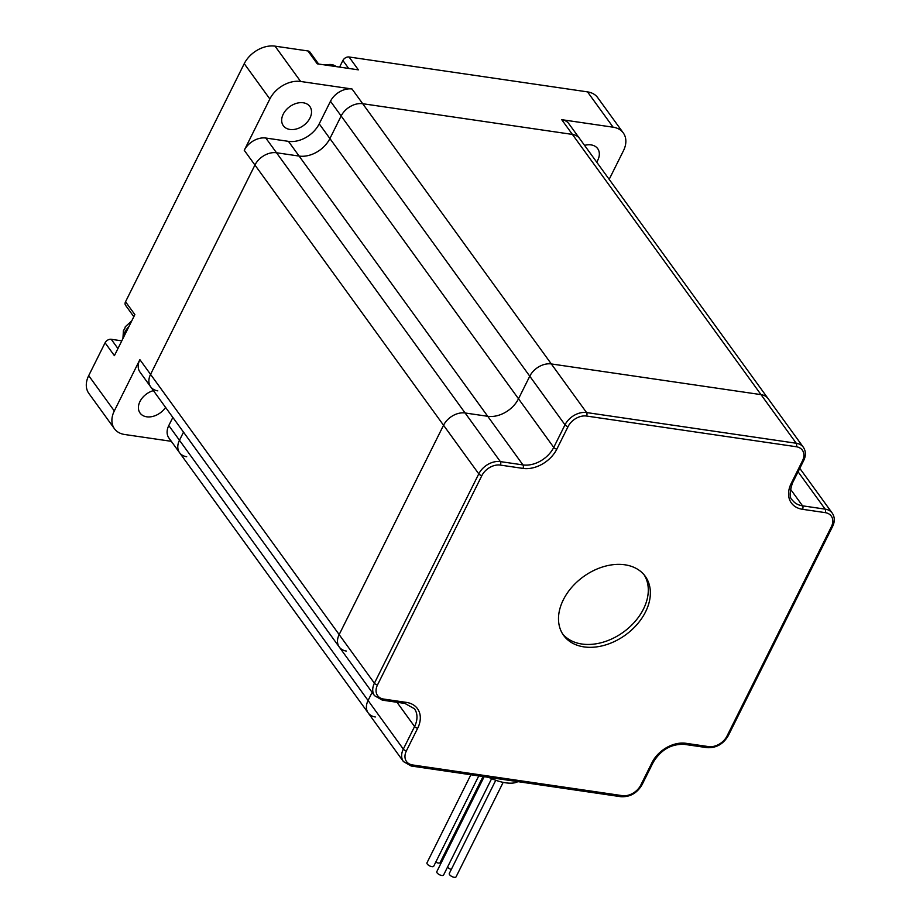 <?xml version="1.0" encoding="UTF-8"?>
<svg xmlns="http://www.w3.org/2000/svg" width="923" height="923" viewBox="0 0 923 923"><rect width="100%" height="100%" fill="white"/><g stroke="black" fill="none" stroke-linecap="round" stroke-linejoin="round"><path stroke-width="1.38" d="M124.109 329.58L123.347 331.345A15.529 11.076 -35.9 0 1 124.986 328.069L125.263 326.8L131.793 320.8M157.787 390.844A17.641 12.576 -35.9 0 1 150.668 386.829A17.641 12.576 -35.9 0 1 150.564 374.369L254.944 165.021A17.641 12.576 -35.9 0 1 276.496 152.757L299.11 156.068A25.198 17.975 144.1 0 0 329.903 138.554A25.198 17.975 -35.9 0 1 299.11 156.068L487.725 416.296A25.198 17.975 144.1 0 0 518.507 398.782L529.767 376.203A17.641 12.576 -35.9 0 1 551.319 363.939L761.014 394.629A17.641 12.576 -35.9 0 1 768.132 398.655A17.641 12.576 144.1 0 0 761.014 394.629L551.319 363.939A17.641 12.576 144.1 0 0 529.767 376.203L518.507 398.782A25.198 17.975 -35.9 0 1 487.725 416.296L465.111 412.985L487.725 416.296L522.96 464.915A2.515 1.431 98.3 0 1 522.972 468.399L500.358 465.088A15.114 10.788 144.1 0 0 481.875 475.599L377.495 684.947A2.515 1.038 -153.5 0 1 374.403 683.216A17.641 12.576 144.1 0 0 374.519 695.677L382.295 700.13A2.515 1.431 98.3 0 0 383.691 699.069L406.305 702.38A2.515 1.431 98.3 0 1 404.909 703.441L382.295 700.13M346.402 651.073A17.641 12.576 -35.9 0 1 339.283 647.058L150.668 386.829A17.641 12.576 -35.9 0 1 150.564 374.369L254.944 165.021A17.641 12.576 -35.9 0 1 276.496 152.757L265.824 138.035A17.641 12.576 144.1 0 0 244.26 150.299L269.851 98.98A25.198 17.975 144.1 0 1 300.644 81.466L352.032 88.989A17.641 12.576 144.1 0 0 330.48 101.253L341.152 115.975A17.641 12.576 -35.9 0 1 362.704 103.711L572.398 134.412A17.641 12.576 -35.9 0 1 579.517 138.427A17.641 12.576 -35.9 0 0 572.398 134.412L796.249 443.248A2.515 1.431 98.3 0 1 796.261 446.732L586.567 416.042A15.114 10.788 144.1 0 0 568.095 426.553L556.834 449.132A27.713 19.764 144.1 0 1 522.972 468.399M339.595 67.102L342.894 60.48A5.042 3.6 -35.9 0 1 349.056 56.984L587.524 91.885L613.126 127.201L561.726 119.678A17.641 12.576 -35.9 0 1 568.845 123.694L803.368 447.263A17.641 12.576 144.1 0 0 796.249 443.248L586.555 412.558A2.515 1.431 98.3 0 1 586.567 416.042M186.7 456.735A17.641 12.576 -35.9 0 1 179.581 452.72L168.909 437.998A17.641 12.576 -35.9 0 1 168.794 425.538L179.466 440.271L183.515 432.149L179.466 440.271L368.081 700.499L372.131 692.377L368.081 700.499A17.641 12.576 144.1 0 0 368.196 712.948A17.641 12.576 -35.9 0 1 368.081 700.499L403.316 749.107A17.641 12.576 144.1 0 0 403.432 761.567L411.208 766.021A2.515 1.431 98.3 0 0 412.604 764.959L622.298 795.649A2.515 1.431 98.3 0 1 620.902 796.711L411.208 766.021M179.581 452.72A17.641 12.576 -35.9 0 1 179.466 440.271A17.641 12.576 -35.9 0 0 179.581 452.72L368.196 712.948A17.641 12.576 -35.9 0 0 375.315 716.963M150.668 386.829L139.996 372.107A17.641 12.576 -35.9 0 1 139.881 359.647L114.302 410.954A25.198 17.975 -35.9 0 0 114.464 428.757L88.862 393.44A25.198 17.975 -35.9 0 1 88.7 375.638L105.084 342.802A5.042 3.6 -35.9 0 1 111.233 339.295L121.801 340.841M265.824 138.035L288.438 141.346A25.198 17.975 144.1 0 0 319.22 123.832L330.48 101.253M171.32 441.321L124.628 434.491A25.198 17.975 -35.9 0 1 114.464 428.757M133.835 316.704L125.574 305.317A5.042 3.6 -35.9 0 1 125.54 301.752L244.249 63.664A25.198 17.975 -35.9 0 1 275.042 46.15L307.936 50.961A5.042 3.6 -35.9 0 1 309.966 52.115L318.608 64.033M613.126 127.201A25.198 17.975 -35.9 0 1 623.29 132.935A25.198 17.975 -35.9 0 1 623.452 150.737L609.18 179.35M587.524 91.885A25.198 17.975 -35.9 0 1 597.689 97.619L623.29 132.935M125.54 301.752L134.873 314.616L114.406 355.667L105.084 342.802M349.056 56.984L358.378 69.848L317.258 63.837L307.936 50.961M319.22 123.832L329.903 138.554L341.152 115.975A17.641 12.576 -35.9 0 1 362.704 103.711L572.398 134.412L561.726 119.678M172.843 417.415L168.794 425.538M324.365 64.875L329.892 64.472A15.529 11.076 -35.9 0 1 333.18 64.945L336.849 66.698M165.563 407.378A16.372 11.676 -35.9 0 1 146.688 416.804A16.372 11.676 -35.9 0 1 140.077 413.066A16.372 11.676 -35.9 0 1 153.414 390.625M303.252 102.776A16.372 11.676 144.1 0 0 285.968 110.102A16.372 11.676 144.1 0 0 283.338 125.724A16.372 11.676 144.1 0 0 289.949 129.451A16.372 11.676 144.1 0 0 307.232 122.113A16.372 11.676 144.1 0 0 309.863 106.503A16.372 11.676 144.1 0 0 303.252 102.776M584.559 145.384A16.372 11.676 -35.9 0 1 597.677 148.626A16.372 11.676 -35.9 0 1 596.673 162.102M352.032 88.989L586.555 412.558A17.641 12.576 144.1 0 0 565.003 424.822L553.742 447.401A25.198 17.975 144.1 0 1 522.96 464.915L500.347 461.604L465.111 412.985A17.641 12.576 144.1 0 0 443.548 425.249L339.168 634.597A17.641 12.576 144.1 0 0 339.283 647.058A17.641 12.576 -35.9 0 1 339.168 634.597L443.548 425.249A17.641 12.576 -35.9 0 1 465.111 412.985L276.496 152.757L299.11 156.068L288.438 141.346M556.834 449.132A2.515 1.038 26.5 0 1 553.742 447.401L329.903 138.554L341.152 115.975L565.003 424.822A2.515 1.038 26.5 0 0 568.095 426.553M470.88 774.755L426.968 862.832A3.784 1.569 26.5 0 0 429.656 865.912A3.784 1.569 26.5 0 0 433.729 866.201L478.749 775.908M484.148 776.705L436.81 871.647A3.784 1.569 26.5 0 0 436.787 871.716A3.784 1.569 26.5 0 0 439.567 874.773A3.784 1.569 26.5 0 0 443.582 875.027A3.784 1.569 26.5 0 0 443.605 874.958M495.766 780.281L449.293 873.481A3.784 1.569 26.5 0 0 451.093 876.054A3.784 1.569 26.5 0 0 456.066 876.85L503.173 782.358M447.528 867.101A3.784 1.569 26.5 0 0 451.312 869.443M563.318 599.823A50.384 35.939 -35.9 0 1 604.08 566.514A50.384 35.939 -35.9 0 1 645.235 576.275A50.384 35.939 -35.9 0 1 625.529 634.943A50.384 35.939 -35.9 0 1 563.63 635.416A50.384 35.939 -35.9 0 1 563.318 599.823M644.15 574.879A50.384 35.939 -35.9 0 1 623.452 632.082A50.384 35.939 -35.9 0 1 562.649 633.951M517.872 781.631A30.228 12.518 -153.5 0 1 488.752 777.374M435.76 862.14A3.784 1.569 26.5 0 0 440.133 862.578L483.029 776.531M500.358 465.088A2.515 1.431 98.3 0 0 500.347 461.604A17.641 12.576 144.1 0 0 478.783 473.868L244.26 150.299M481.875 475.599A2.515 1.038 26.5 0 1 478.783 473.868L374.403 683.216L139.881 359.647M88.7 375.638L114.302 410.954M244.249 63.664L269.851 98.98M275.042 46.15L300.644 81.466M111.233 339.295L117.948 348.559M334.288 66.329A16.372 11.676 144.1 0 0 333.595 66.202A16.372 11.676 144.1 0 0 332.88 66.121M128.885 326.627A16.372 11.676 144.1 0 0 125.032 331.876A16.372 11.676 144.1 0 0 123.474 337.472M348.652 68.429L342.894 60.48M377.495 684.947A15.114 10.788 144.1 0 0 383.691 699.069M406.305 702.38A27.713 19.764 144.1 0 1 417.669 728.259A2.515 1.038 -153.5 0 1 414.577 726.528A25.198 17.975 144.1 0 0 414.415 708.737L404.909 703.441M396.994 702.276L414.577 726.528L403.316 749.107A2.515 1.038 -153.5 0 0 406.408 750.837A15.114 10.788 144.1 0 0 412.604 764.959M417.669 728.259L406.408 750.837M622.298 795.649A15.114 10.788 144.1 0 0 640.77 785.138A2.515 1.038 26.5 0 0 641.993 784.838C636.985 793.215 629.947 797.184 620.902 796.711M803.368 447.263C805.952 451.266 806.044 455.697 803.679 460.542A2.515 1.038 -153.5 0 1 802.456 460.854A15.114 10.788 144.1 0 0 796.261 446.732M640.77 785.138L652.03 762.56A2.515 1.038 26.5 0 0 653.253 762.26L641.993 784.838M803.679 460.542L792.419 483.121A2.515 1.038 -153.5 0 1 791.207 483.433L802.456 460.854M652.03 762.56A27.713 19.764 144.1 0 1 685.904 743.292A2.515 1.431 98.3 0 1 684.497 744.365C671.356 743.765 660.937 749.73 653.253 762.26M791.207 483.433A27.713 19.764 144.1 0 0 802.56 509.311A2.515 1.431 98.3 0 0 802.549 505.827A25.198 17.975 144.1 0 1 792.384 500.093C789.396 498.051 789.407 492.397 792.419 483.121M685.904 743.292L708.518 746.603A2.515 1.431 98.3 0 1 707.11 747.665L684.497 744.365M708.518 746.603A15.114 10.788 144.1 0 0 726.989 736.093L831.369 526.745A2.515 1.038 -153.5 0 0 832.592 526.445C834.957 521.587 834.854 517.157 832.281 513.165A17.641 12.576 144.1 0 0 825.162 509.138A2.515 1.431 98.3 0 1 825.174 512.623L802.56 509.311M798.072 471.78L825.162 509.138L802.549 505.827L790.376 489.04M726.989 736.093A2.515 1.038 26.5 0 0 728.212 735.793C723.205 744.169 716.167 748.138 707.11 747.665M831.369 526.745A15.114 10.788 144.1 0 0 825.174 512.623M123.44 330.457L122.921 338.579M491.613 778.666L443.582 875.027M832.592 526.445L728.212 735.793M374.519 695.677L339.283 647.058M403.432 761.567L368.196 712.948M832.281 513.165L799.791 468.342"/></g></svg>

